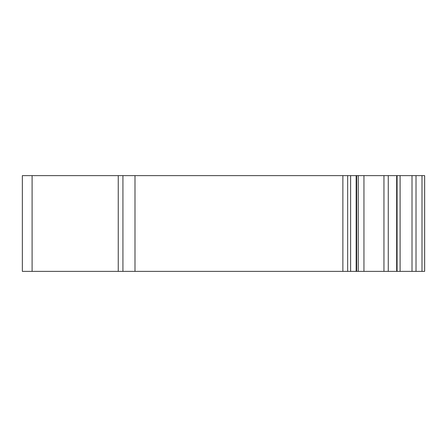 <?xml version="1.0" encoding="UTF-8"?>
<svg xmlns="http://www.w3.org/2000/svg" width="447" height="447" viewBox="0 0 447 447"><rect width="100%" height="100%" fill="white"/><g stroke="black" fill="none" stroke-linecap="round" stroke-linejoin="round"><path stroke-width="0.67" d="M22.35 271.374L22.35 175.626L122.925 175.626L122.925 271.374L22.35 271.374M422.002 271.374L422.002 175.626L424.65 175.626L424.65 271.374L342.871 271.374L342.871 175.626L122.925 175.626M342.871 271.374L122.925 271.374M422.002 175.626L342.871 175.626M397.076 271.374L397.076 175.626L397.076 271.374M32.1 271.374L32.1 175.626M118.254 271.374L118.254 175.626M134.994 271.374L134.994 175.626M347.66 271.374L347.66 175.626M350.616 271.374L350.616 175.626M356.17 271.374L356.17 175.626M358.259 271.374L358.259 175.626M363.947 271.374L363.947 175.626M383.951 271.374L383.951 175.626M388.264 271.374L388.264 175.626M396.679 271.374L396.679 175.626M400.099 271.374L400.099 175.626M412.011 271.374L412.011 175.626M416.012 271.374L416.012 175.626M356.661 175.626L356.661 271.374"/></g></svg>
